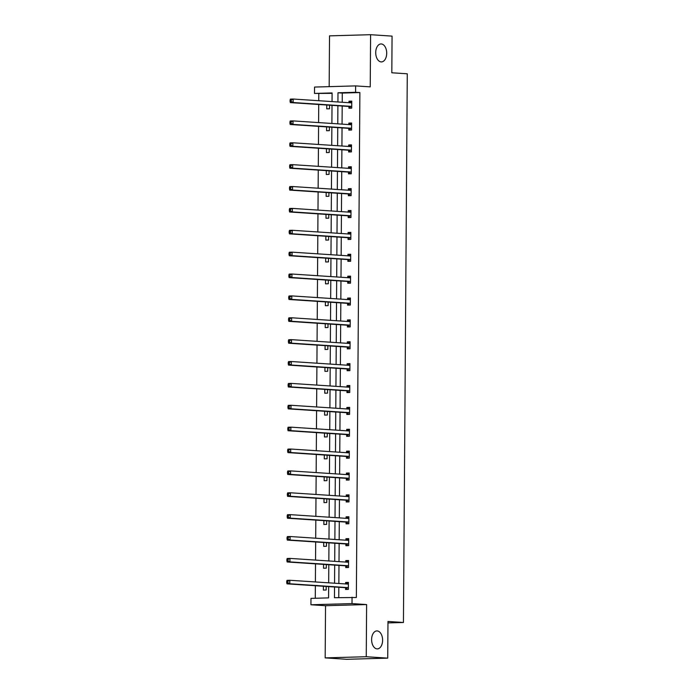 <?xml version="1.0" encoding="UTF-8"?>
<svg xmlns="http://www.w3.org/2000/svg" width="694" height="694" viewBox="0 0 694 694"><rect width="100%" height="100%" fill="white"/><g stroke="black" fill="none" stroke-linecap="round" stroke-linejoin="round"><path stroke-width="1.04" d="M381.145 61.905A8.987 5.491 -91.6 0 1 375.714 52.831A8.987 5.491 -91.6 0 1 380.954 43.956A8.987 5.491 -91.6 0 1 381.275 43.956A8.987 5.491 -91.6 0 1 386.705 53.039A8.987 5.491 -91.6 0 1 381.466 61.913A8.987 5.491 -91.6 0 1 381.145 61.905M377.05 648.881A8.987 5.491 -91.6 0 1 371.611 639.799A8.987 5.491 -91.6 0 1 376.859 630.924A8.987 5.491 -91.6 0 1 377.172 630.933A8.987 5.491 -91.6 0 1 382.611 640.007A8.987 5.491 -91.6 0 1 377.363 648.881A8.987 5.491 -91.6 0 1 377.05 648.881M332.105 93.352L314.503 93.438L314.556 87.062L355.632 85.9L370.232 86.863L370.596 34.7L392.067 36.114L391.815 72.783L407.274 73.798L403.44 622.492L387.981 621.468L387.729 658.138L346.644 659.3L325.174 657.886L366.25 656.724L366.614 604.561L352.014 603.598L310.938 604.76L310.981 598.384L328.574 597.881L328.661 586.595M387.729 658.138L366.25 656.724M370.596 34.7L329.52 35.862L329.164 86.646M366.614 604.561L325.538 605.723L325.174 657.886M325.538 605.723L310.938 604.76M318.798 93.725L318.754 100.717M318.728 104.482L318.598 122.586M318.572 126.351L318.451 144.465M318.425 148.23L318.294 166.334M318.268 170.108L318.138 188.213M318.112 191.978L317.991 210.091M317.965 213.856L317.835 231.961M317.809 235.726L317.687 253.839M317.661 257.604L317.531 275.709M317.505 279.482L317.375 297.587M317.349 301.352L317.227 319.457M317.201 323.231L317.071 341.335M317.045 345.1L316.924 363.214M316.898 366.979L316.768 385.083M316.742 388.848L316.611 406.962M316.585 410.727L316.464 428.831M316.438 432.605L316.308 450.71M316.282 454.475L316.16 472.579M316.134 476.353L316.004 494.458M315.978 498.223L315.848 516.336M315.822 520.101L315.701 538.206M315.675 541.971L315.544 560.084M315.518 563.849L315.397 581.954M315.362 585.727L315.276 598.263M387.972 622.926L403.44 622.492M348.804 128.529L348.796 130.099L351.572 130.021L351.615 123.012L348.848 123.09L348.83 124.582M348.501 172.277L348.492 173.847L351.268 173.769L351.311 166.76L348.535 166.838L348.527 168.33M348.197 216.025L348.18 217.595L350.956 217.517L351.008 210.508L348.232 210.586L348.223 212.078M347.894 259.782L347.876 261.343L350.652 261.265L350.704 254.256L347.928 254.334L347.92 255.826M347.581 303.53L347.573 305.1L350.349 305.022L350.401 298.004L347.625 298.082L347.607 299.574M347.278 347.278L347.269 348.848L350.045 348.77L350.088 341.752L347.312 341.838L347.304 343.322M346.974 391.026L346.965 392.596L349.741 392.518L349.785 385.508L347.009 385.586L347 387.079M346.67 434.774L346.653 436.344L349.429 436.266L349.481 429.256L346.705 429.334L346.696 430.827M346.358 478.522L346.349 480.092L349.125 480.014L349.177 473.004L346.401 473.082L346.393 474.575M346.054 522.27L346.046 523.84L348.822 523.762L348.874 516.752L346.098 516.83L346.08 518.323M345.751 566.026L345.742 567.588L348.518 567.51L348.562 560.5L345.786 560.579L345.777 562.071M334.534 586.985L334.465 597.716L356.352 597.499L359.882 92.562L342.281 93.065L342.22 102.261M342.194 106.026L342.064 124.131M342.038 127.904L341.916 146.009M341.89 149.774L341.76 167.887M341.734 171.652L341.604 189.757M341.578 193.522L341.457 211.635M341.431 215.4L341.301 233.505M341.274 237.27L341.153 255.383M341.127 259.148L340.997 277.253M340.971 281.027L340.841 299.131M340.815 302.896L340.693 321.01M340.667 324.775L340.537 342.879M340.511 346.644L340.39 364.758M340.355 368.523L340.233 386.627M340.207 390.392L340.077 408.506M340.051 412.271L339.93 430.375M339.904 434.149L339.774 452.254M339.748 456.019L339.618 474.132M339.592 477.897L339.47 496.002M339.444 499.767L339.314 517.88M339.288 521.645L339.166 539.75M339.14 543.515L339.01 561.628M338.984 565.393L338.854 583.498M338.828 587.271L338.759 597.595M345.595 587.896L345.586 589.466L348.362 589.388L348.414 582.379L345.638 582.457L345.629 583.949M345.907 544.148L345.89 545.718L348.666 545.64L348.718 538.631L345.942 538.709L345.933 540.201M346.211 500.4L346.202 501.97L348.978 501.892L349.021 494.874L346.245 494.961L346.237 496.444M346.514 456.652L346.506 458.222L349.282 458.144L349.325 451.126L346.549 451.204L346.54 452.696M346.818 412.904L346.809 414.465L349.585 414.387L349.637 407.378L346.861 407.456L346.844 408.948M347.121 369.147L347.113 370.717L349.889 370.639L349.941 363.63L347.165 363.708L347.156 365.2M347.434 325.399L347.416 326.969L350.192 326.891L350.244 319.882L347.468 319.96L347.46 321.452M347.737 281.651L347.729 283.221L350.505 283.143L350.548 276.134L347.772 276.212L347.763 277.704M348.041 237.903L348.032 239.473L350.808 239.395L350.852 232.386L348.076 232.464L348.067 233.956M348.345 194.155L348.336 195.725L351.112 195.647L351.164 188.629L348.388 188.716L348.379 190.199M348.657 150.407L348.64 151.977L351.416 151.899L351.468 144.881L348.692 144.959L348.683 146.451M348.961 106.659L348.943 108.221L351.719 108.143L351.771 101.133L348.995 101.211L348.987 102.703M352.058 597.222L352.014 603.598M355.632 85.9L355.588 92.285L337.987 92.779L337.926 101.975M359.882 92.562L355.588 92.285M337.9 105.74L337.77 123.853M337.744 127.618L337.622 145.723M337.588 149.496L337.466 167.601M337.44 171.366L337.31 189.479M337.284 193.244L337.163 211.349M337.137 215.114L337.006 233.227M336.98 236.992L336.85 255.097M336.824 258.862L336.703 276.975M336.677 280.74L336.547 298.845M336.521 302.619L336.399 320.723M336.373 324.488L336.243 342.602M336.217 346.367L336.087 364.471M336.061 368.236L335.939 386.35M335.913 390.115L335.783 408.219M335.757 411.984L335.636 430.098M335.61 433.863L335.48 451.968M335.454 455.741L335.323 473.846M335.297 477.611L335.176 495.724M335.15 499.489L335.02 517.594M334.994 521.359L334.872 539.472M334.846 543.237L334.716 561.342M334.69 565.107L334.56 583.22M332.044 101.593L332.105 92.944L314.503 93.438M328.687 582.83L328.809 564.725M328.835 560.96L328.965 542.847M328.991 539.082L329.112 520.977M329.138 517.204L329.268 499.099M329.294 495.334L329.424 477.229M329.45 473.455L329.572 455.351M329.598 451.586L329.728 433.472M329.754 429.707L329.876 411.603M329.902 407.838L330.032 389.724M330.058 385.959L330.188 367.855M330.214 364.081L330.335 345.976M330.361 342.211L330.491 324.107M330.518 320.333L330.639 302.228M330.665 298.463L330.795 280.35M330.821 276.585L330.951 258.48M330.977 254.715L331.099 236.602M331.125 232.837L331.255 214.732M331.281 210.959L331.402 192.854M331.428 189.089L331.558 170.984M331.585 167.211L331.715 149.106M331.741 145.341L331.862 127.228M331.888 123.463L332.018 105.358M329.546 105.193L329.52 108.776L326.744 108.854L326.77 105.011M329.39 127.071L329.364 130.645L326.588 130.724L326.614 126.889M329.242 148.941L329.216 152.524L326.44 152.602L326.466 148.759M329.086 170.819L329.06 174.394L326.284 174.48L326.31 170.637M328.93 192.689L328.904 196.272L326.137 196.35L326.163 192.507M328.783 214.567L328.756 218.15L325.98 218.228L326.007 214.385M328.626 236.437L328.6 240.02L325.824 240.098L325.85 236.255M328.479 258.315L328.453 261.898L325.677 261.976L325.703 258.133M328.323 280.194L328.297 283.768L325.521 283.846L325.547 280.012M328.167 302.064L328.141 305.646L325.365 305.724L325.399 301.881M328.019 323.942L327.993 327.516L325.217 327.603L325.243 323.76M327.863 345.812L327.837 349.394L325.061 349.472L325.087 345.629M327.715 367.69L327.689 371.273L324.913 371.351L324.939 367.508M327.559 389.56L327.533 393.142L324.757 393.22L324.783 389.377M327.403 411.438L327.377 415.021L324.601 415.099L324.636 411.256M327.256 433.316L327.23 436.89L324.454 436.968L324.48 433.134M327.1 455.186L327.074 458.769L324.298 458.847L324.324 455.004M326.943 477.064L326.926 480.638L324.15 480.725L324.176 476.882M326.796 498.934L326.77 502.517L323.994 502.595L324.02 498.752M326.64 520.812L326.614 524.395L323.838 524.473L323.872 520.63M326.492 542.682L326.466 546.265L323.69 546.343L323.716 542.5M326.336 564.56L326.31 568.143L323.534 568.221L323.56 564.378M326.18 586.439L326.163 590.013L323.387 590.091L323.413 586.256M342.281 93.065L337.987 92.779M345.742 583.958L348.024 582.613L345.638 582.457M345.898 562.079L348.18 560.735L345.786 560.579M346.046 540.21L348.327 538.865L345.942 538.709M346.202 518.331L348.483 516.987L346.098 516.83M346.358 496.453L348.631 495.117L346.245 494.961M346.506 474.583L348.787 473.239L346.401 473.082M346.662 452.705L348.943 451.369L346.549 451.204M346.809 430.835L349.091 429.491L346.705 429.334M346.965 408.957L349.247 407.612L346.861 407.456M347.121 387.087L349.403 385.743L347.009 385.586M347.269 365.209L349.55 363.864L347.165 363.708M347.425 343.33L349.707 341.995L347.312 341.838M347.573 321.461L349.854 320.116L347.468 319.96M347.729 299.582L350.01 298.247L347.625 298.082M347.885 277.713L350.166 276.368L347.772 276.212M348.032 255.834L350.314 254.49L347.928 254.334M348.188 233.965L350.47 232.62L348.076 232.464M348.336 212.086L350.617 210.742L348.232 210.586M348.492 190.208L350.774 188.872L348.388 188.716M348.648 168.338L350.93 166.994L348.535 166.838M348.796 146.46L351.077 145.124L348.692 144.959M348.952 124.59L351.233 123.246L348.848 123.09M349.099 102.712L351.381 101.367L348.995 101.211M286.735 581.303L286.726 582.708L287.837 582.674L287.845 581.277L286.735 581.303L287.03 580.349L289.806 580.271L347.954 584.096A1.405 0.859 88.4 0 0 348.006 584.105A1.405 0.859 88.4 0 0 348.275 584.018L348.405 583.949M287.845 581.277L289.806 580.271L289.78 583.775L287.004 583.854L345.152 587.688A1.405 0.859 88.4 0 1 345.473 587.809L347.677 589.406M348.371 587.818L348.249 587.731A1.405 0.859 88.4 0 0 347.928 587.61L289.78 583.775L287.837 582.674M286.726 582.708L287.004 583.854M286.891 559.433L286.882 560.83L287.993 560.804L288.001 559.399L286.891 559.433L287.177 558.479L289.953 558.401L348.102 562.227A1.405 0.859 88.4 0 0 348.154 562.227A1.405 0.859 88.4 0 0 348.431 562.149L348.553 562.071M288.001 559.399L289.953 558.401L289.936 561.906L287.16 561.984L345.308 565.81A1.405 0.859 88.4 0 1 345.629 565.931L347.833 567.536M348.527 565.948L348.405 565.853A1.405 0.859 88.4 0 0 348.084 565.731L289.936 561.906L287.993 560.804M286.882 560.83L287.16 561.984M287.038 537.555L287.03 538.96L288.14 538.926L288.149 537.52L287.038 537.555L287.333 536.601L290.109 536.523L348.258 540.348A1.405 0.859 88.4 0 0 348.31 540.348A1.405 0.859 88.4 0 0 348.579 540.27L348.709 540.192M288.149 537.52L290.109 536.523L290.083 540.027L287.307 540.106L345.456 543.931A1.405 0.859 88.4 0 1 345.777 544.061L347.98 545.658M348.683 544.07L348.553 543.983A1.405 0.859 88.4 0 0 348.232 543.853L290.083 540.027L288.14 538.926M287.03 538.96L287.307 540.106M287.195 515.677L287.186 517.082L288.296 517.047L288.305 515.651L287.195 515.677L287.49 514.722L290.266 514.644L348.414 518.479A1.405 0.859 88.4 0 0 348.457 518.479A1.405 0.859 88.4 0 0 348.735 518.392L348.856 518.323M288.305 515.651L290.266 514.644L290.239 518.149L287.463 518.236L345.612 522.062A1.405 0.859 88.4 0 1 345.933 522.183L348.136 523.779M348.83 522.192L348.709 522.105A1.405 0.859 88.4 0 0 348.388 521.983L290.239 518.149L288.296 517.047M287.186 517.082L287.463 518.236M287.351 493.807L287.342 495.212L288.452 495.178L288.461 493.772L287.351 493.807L287.637 492.853L290.413 492.775L348.562 496.6A1.405 0.859 88.4 0 0 348.614 496.6A1.405 0.859 88.4 0 0 348.882 496.522L349.013 496.444M288.461 493.772L290.413 492.775L290.387 496.279L287.611 496.357L345.768 500.183A1.405 0.859 88.4 0 1 346.08 500.305L348.293 501.909M348.987 500.322L348.856 500.227A1.405 0.859 88.4 0 0 348.535 500.105L290.387 496.279L288.452 495.178M287.342 495.212L287.611 496.357M287.498 471.929L287.49 473.334L288.6 473.299L288.609 471.903L287.498 471.929L287.793 470.974L290.569 470.896L348.718 474.731A1.405 0.859 88.4 0 0 348.77 474.731A1.405 0.859 88.4 0 0 349.039 474.644L349.169 474.575M288.609 471.903L290.569 470.896L290.543 474.401L287.767 474.479L345.916 478.313A1.405 0.859 88.4 0 1 346.237 478.435L348.44 480.031M349.134 478.444L349.013 478.357A1.405 0.859 88.4 0 0 348.692 478.235L290.543 474.401L288.6 473.299M287.49 473.334L287.767 474.479M287.654 450.059L287.646 451.456L288.756 451.43L288.765 450.024L287.654 450.059L287.941 449.105L290.717 449.027L348.874 452.852A1.405 0.859 88.4 0 0 348.917 452.852A1.405 0.859 88.4 0 0 349.195 452.774L349.316 452.696M288.765 450.024L290.717 449.027L290.699 452.531L287.923 452.609L346.072 456.435A1.405 0.859 88.4 0 1 346.393 456.557L348.596 458.161M349.29 456.574L349.169 456.479A1.405 0.859 88.4 0 0 348.848 456.357L290.699 452.531L288.756 451.43M287.646 451.456L287.923 452.609M287.81 428.181L287.793 429.586L288.904 429.551L288.912 428.155L287.81 428.181L288.097 427.226L290.873 427.148L349.021 430.974A1.405 0.859 88.4 0 0 349.073 430.983A1.405 0.859 88.4 0 0 349.342 430.896L349.472 430.827M288.912 428.155L290.873 427.148L290.847 430.653L288.071 430.731L346.219 434.565A1.405 0.859 88.4 0 1 346.54 434.687L348.744 436.283M349.446 434.696L349.316 434.609A1.405 0.859 88.4 0 0 348.995 434.487L290.847 430.653L288.904 429.551M287.793 429.586L288.071 430.731M287.958 406.311L287.949 407.708L289.06 407.682L289.068 406.276L287.958 406.311L288.253 405.357L291.029 405.279L349.177 409.104A1.405 0.859 88.4 0 0 349.221 409.104A1.405 0.859 88.4 0 0 349.498 409.026L349.62 408.948M289.068 406.276L291.029 405.279L291.003 408.783L288.227 408.861L346.375 412.687A1.405 0.859 88.4 0 1 346.696 412.809L348.9 414.413M349.594 412.826L349.472 412.73A1.405 0.859 88.4 0 0 349.151 412.609L291.003 408.783L289.06 407.682M287.949 407.708L288.227 408.861M288.114 384.433L288.105 385.838L289.216 385.803L289.224 384.398L288.114 384.433L288.4 383.478L291.176 383.4L349.325 387.226A1.405 0.859 88.4 0 0 349.377 387.226A1.405 0.859 88.4 0 0 349.646 387.148L349.776 387.07M289.224 384.398L291.176 383.4L291.15 386.905L288.374 386.983L346.532 390.809A1.405 0.859 88.4 0 1 346.844 390.939L349.056 392.535M349.75 390.948L349.62 390.861A1.405 0.859 88.4 0 0 349.299 390.731L291.15 386.905L289.216 385.803M288.105 385.838L288.374 386.983M288.262 362.554L288.253 363.96L289.363 363.925L289.372 362.528L288.262 362.554L288.557 361.6L291.333 361.522L349.481 365.356A1.405 0.859 88.4 0 0 349.533 365.356A1.405 0.859 88.4 0 0 349.802 365.27L349.932 365.2M289.372 362.528L291.333 361.522L291.307 365.027L288.531 365.113L346.679 368.939A1.405 0.859 88.4 0 1 347 369.061L349.203 370.657M349.897 369.069L349.776 368.982A1.405 0.859 88.4 0 0 349.455 368.861L291.307 365.027L289.363 363.925M288.253 363.96L288.531 365.113M288.418 340.685L288.409 342.09L289.519 342.055L289.528 340.65L288.418 340.685L288.704 339.73L291.48 339.652L349.637 343.478A1.405 0.859 88.4 0 0 349.681 343.478A1.405 0.859 88.4 0 0 349.958 343.4L350.08 343.322M289.528 340.65L291.48 339.652L291.463 343.157L288.687 343.235L346.835 347.061A1.405 0.859 88.4 0 1 347.156 347.182L349.36 348.787M350.054 347.2L349.932 347.104A1.405 0.859 88.4 0 0 349.611 346.983L291.463 343.157L289.519 342.055M288.409 342.09L288.687 343.235M288.574 318.806L288.557 320.212L289.667 320.177L289.684 318.78L288.574 318.806L288.86 317.852L291.636 317.774L349.785 321.608A1.405 0.859 88.4 0 0 349.837 321.608A1.405 0.859 88.4 0 0 350.106 321.522L350.236 321.452M289.684 318.78L291.636 317.774L291.61 321.279L288.834 321.357L346.983 325.191A1.405 0.859 88.4 0 1 347.304 325.312L349.507 326.909M350.21 325.321L350.08 325.234A1.405 0.859 88.4 0 0 349.759 325.113L291.61 321.279L289.667 320.177M288.557 320.212L288.834 321.357M288.721 296.937L288.713 298.333L289.823 298.307L289.832 296.902L288.721 296.937L289.016 295.982L291.792 295.904L349.941 299.73A1.405 0.859 88.4 0 0 349.984 299.73A1.405 0.859 88.4 0 0 350.262 299.652L350.383 299.574M289.832 296.902L291.792 295.904L291.766 299.409L288.99 299.487L347.139 303.313A1.405 0.859 88.4 0 1 347.46 303.434L349.663 305.039M350.357 303.452L350.236 303.356A1.405 0.859 88.4 0 0 349.915 303.235L291.766 299.409L289.823 298.307M288.713 298.333L288.99 299.487M288.877 275.058L288.869 276.464L289.979 276.429L289.988 275.032L288.877 275.058L289.164 274.104L291.94 274.026L350.088 277.852A1.405 0.859 88.4 0 0 350.14 277.86A1.405 0.859 88.4 0 0 350.409 277.774L350.539 277.704M289.988 275.032L291.94 274.026L291.914 277.531L289.138 277.609L347.295 281.443A1.405 0.859 88.4 0 1 347.607 281.564L349.819 283.161M350.513 281.573L350.383 281.486A1.405 0.859 88.4 0 0 350.071 281.365L291.914 277.531L289.979 276.429M288.869 276.464L289.138 277.609M289.025 253.189L289.016 254.585L290.127 254.559L290.135 253.154L289.025 253.189L289.32 252.234L292.096 252.156L350.244 255.982A1.405 0.859 88.4 0 0 350.297 255.982A1.405 0.859 88.4 0 0 350.565 255.904L350.696 255.826M290.135 253.154L292.096 252.156L292.07 255.661L289.294 255.739L347.442 259.565A1.405 0.859 88.4 0 1 347.763 259.686L349.967 261.291M350.661 259.703L350.539 259.608A1.405 0.859 88.4 0 0 350.218 259.487L292.07 255.661L290.127 254.559M289.016 254.585L289.294 255.739M289.181 231.31L289.172 232.716L290.283 232.681L290.292 231.276L289.181 231.31L289.476 230.356L292.243 230.278L350.401 234.104A1.405 0.859 88.4 0 0 350.444 234.104A1.405 0.859 88.4 0 0 350.722 234.025L350.843 233.947M290.292 231.276L292.243 230.278L292.226 233.783L289.45 233.861L347.599 237.686A1.405 0.859 88.4 0 1 347.92 237.816L350.123 239.413M350.817 237.825L350.696 237.738A1.405 0.859 88.4 0 0 350.375 237.608L292.226 233.783L290.283 232.681M289.172 232.716L289.45 233.861M289.337 209.432L289.32 210.837L290.43 210.803L290.448 209.406L289.337 209.432L289.624 208.478L292.4 208.4L350.548 212.234A1.405 0.859 88.4 0 0 350.6 212.234A1.405 0.859 88.4 0 0 350.869 212.147L350.999 212.078M290.448 209.406L292.4 208.4L292.374 211.904L289.598 211.991L347.746 215.817A1.405 0.859 88.4 0 1 348.067 215.938L350.27 217.534M350.973 215.947L350.843 215.86A1.405 0.859 88.4 0 0 350.522 215.739L292.374 211.904L290.43 210.803M289.32 210.837L289.598 211.991M289.485 187.562L289.476 188.968L290.586 188.933L290.595 187.527L289.485 187.562L289.78 186.608L292.556 186.53L350.704 190.356A1.405 0.859 88.4 0 0 350.748 190.356A1.405 0.859 88.4 0 0 351.025 190.277L351.147 190.199M290.595 187.527L292.556 186.53L292.53 190.035L289.754 190.113L347.902 193.938A1.405 0.859 88.4 0 1 348.223 194.06L350.427 195.665M351.121 194.077L350.999 193.982A1.405 0.859 88.4 0 0 350.678 193.86L292.53 190.035L290.586 188.933M289.476 188.968L289.754 190.113M289.641 165.684L289.632 167.089L290.743 167.054L290.751 165.658L289.641 165.684L289.927 164.73L292.703 164.652L350.852 168.486A1.405 0.859 88.4 0 0 350.904 168.486A1.405 0.859 88.4 0 0 351.173 168.399L351.303 168.33M290.751 165.658L292.703 164.652L292.677 168.156L289.91 168.234L348.058 172.069A1.405 0.859 88.4 0 1 348.371 172.19L350.583 173.786M351.277 172.199L351.147 172.112A1.405 0.859 88.4 0 0 350.834 171.991L292.677 168.156L290.743 167.054M289.632 167.089L289.91 168.234M289.788 143.814L289.78 145.211L290.89 145.185L290.899 143.779L289.788 143.814L290.083 142.86L292.859 142.782L351.008 146.608A1.405 0.859 88.4 0 0 351.06 146.608A1.405 0.859 88.4 0 0 351.329 146.529L351.459 146.451M290.899 143.779L292.859 142.782L292.833 146.287L290.057 146.365L348.206 150.19A1.405 0.859 88.4 0 1 348.527 150.312L350.73 151.917M351.424 150.329L351.303 150.234A1.405 0.859 88.4 0 0 350.982 150.112L292.833 146.287L290.89 145.185M289.78 145.211L290.057 146.365M289.945 121.936L289.936 123.341L291.046 123.306L291.055 121.91L289.945 121.936L290.239 120.982L293.007 120.903L351.164 124.729A1.405 0.859 88.4 0 0 351.207 124.738A1.405 0.859 88.4 0 0 351.485 124.651L351.606 124.582M291.055 121.91L293.007 120.903L292.989 124.408L290.213 124.486L348.362 128.321A1.405 0.859 88.4 0 1 348.683 128.442L350.886 130.038M351.58 128.451L351.459 128.364A1.405 0.859 88.4 0 0 351.138 128.243L292.989 124.408L291.046 123.306M289.936 123.341L290.213 124.486M290.101 100.066L290.083 101.463L291.194 101.437L291.211 100.031L290.101 100.066L290.387 99.112L293.163 99.034L351.311 102.859A1.405 0.859 88.4 0 0 351.364 102.859A1.405 0.859 88.4 0 0 351.632 102.781L351.763 102.703M291.211 100.031L293.163 99.034L293.137 102.539L290.361 102.617L348.509 106.442A1.405 0.859 88.4 0 1 348.83 106.564L351.034 108.169M351.737 106.581L351.606 106.486A1.405 0.859 88.4 0 0 351.285 106.364L293.137 102.539L291.194 101.437M290.083 101.463L290.361 102.617M348.249 587.731L345.473 587.809M347.928 587.61L345.152 587.688M348.275 584.018L347.2 584.053M348.405 565.853L345.629 565.931M348.084 565.731L345.308 565.81M348.431 562.149L347.347 562.175M348.553 543.983L345.777 544.061M348.232 543.853L345.456 543.931M348.579 540.27L347.503 540.305M348.709 522.105L345.933 522.183M348.388 521.983L345.612 522.062M348.735 518.392L347.659 518.427M348.856 500.227L346.08 500.305M348.535 500.105L345.768 500.183M348.882 496.522L347.807 496.548M349.013 478.357L346.237 478.435M348.692 478.235L345.916 478.313M349.039 474.644L347.963 474.679M349.169 456.479L346.393 456.557M348.848 456.357L346.072 456.435M349.195 452.774L348.11 452.8M349.316 434.609L346.54 434.687M348.995 434.487L346.219 434.565M349.342 430.896L348.267 430.931M349.472 412.73L346.696 412.809M349.151 412.609L346.375 412.687M349.498 409.026L348.423 409.052M349.62 390.861L346.844 390.939M349.299 390.731L346.532 390.809M349.646 387.148L348.57 387.183M349.776 368.982L347 369.061M349.455 368.861L346.679 368.939M349.802 365.27L348.726 365.304M349.932 347.104L347.156 347.182M349.611 346.983L346.835 347.061M349.958 343.4L348.874 343.426M350.08 325.234L347.304 325.312M349.759 325.113L346.983 325.191M350.106 321.522L349.03 321.556M350.236 303.356L347.46 303.434M349.915 303.235L347.139 303.313M350.262 299.652L349.186 299.678M350.383 281.486L347.607 281.564M350.071 281.365L347.295 281.443M350.409 277.774L349.334 277.808M350.539 259.608L347.763 259.686M350.218 259.487L347.442 259.565M350.565 255.904L349.49 255.93M350.696 237.738L347.92 237.816M350.375 237.608L347.599 237.686M350.722 234.025L349.637 234.06M350.843 215.86L348.067 215.938M350.522 215.739L347.746 215.817M350.869 212.147L349.793 212.182M350.999 193.982L348.223 194.06M350.678 193.86L347.902 193.938M351.025 190.277L349.95 190.303M351.147 172.112L348.371 172.19M350.834 171.991L348.058 172.069M351.173 168.399L350.097 168.434M351.303 150.234L348.527 150.312M350.982 150.112L348.206 150.19M351.329 146.529L350.253 146.555M351.459 128.364L348.683 128.442M351.138 128.243L348.362 128.321M351.485 124.651L350.401 124.686M351.606 106.486L348.83 106.564M351.285 106.364L348.509 106.442M351.632 102.781L350.557 102.807"/></g></svg>
